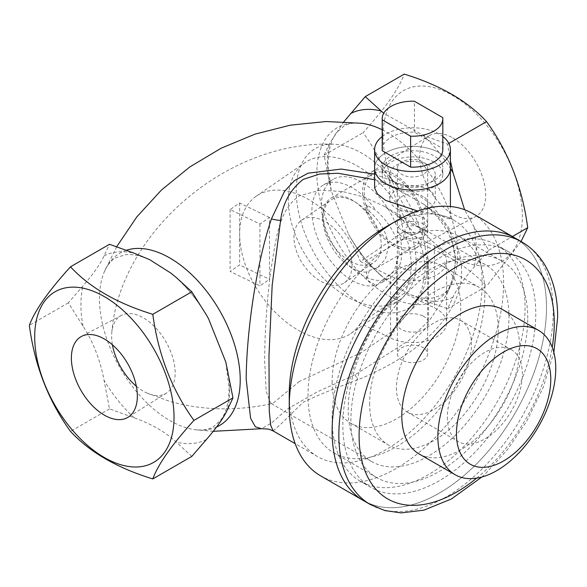 <?xml version="1.0" encoding="UTF-8"?>
<svg xmlns="http://www.w3.org/2000/svg" width="587" height="587" viewBox="0 0 587 587"><rect width="100%" height="100%" fill="white"/><g stroke="black" fill="none" stroke-linecap="round" stroke-linejoin="round"><path stroke-width="0.44" stroke-dasharray="2.94 2.2" d="M343.872 121.722L329.527 143.566L324.105 155.173L331.266 190.988L348.531 234.316L350.63 238.051L365.261 261.237L386.048 279.823L407.239 293.28L422.911 299.832L447.565 308.755L452.988 297.147C456.715 289.046 463.752 279.038 474.091 267.122L488.714 250.209L474.091 227.022L464.596 209.72M450.412 160.889L447.565 144.145L422.911 135.223L383.693 113.284M374.616 174.134L405.434 186.02L431.291 204.254L449.304 228.629L455.908 257.832L453.524 276.294L446.641 294.586L430.41 319.042L408.625 340.673L355.113 374.741L316.76 392.116L287.124 409.22L271.671 422.889L261.523 428.723M273.146 430.931L280.74 424.24L303.237 402.168C319.592 394.493 337.694 387.082 357.542 379.936C397.23 363.764 435.305 339.271 452.804 305.556C471.39 271.935 459.107 232.173 428.994 208.187L423.667 204.144C433.58 211.922 441.314 220.785 446.868 230.742C450.412 236.987 452.863 244.053 454.228 251.94C456.752 263.24 454.228 277.46 446.641 294.593L452.812 281.107A99.533 57.467 60 0 1 374.235 286.14A99.533 57.467 60 0 1 316.848 173.128A99.533 57.467 60 0 1 361.695 123.292C354.232 122.478 348.252 123.453 343.755 126.227L336.608 132.611C331.185 139.346 328.309 150.045 327.994 164.69L331.266 190.988M423.667 204.144L388.968 184.7L374.616 179.725M428.994 208.187L439.311 214.945L447.947 218.731L450.412 218.562L449.598 217.748L439.311 214.842A136.426 78.761 -60 0 1 453.927 220.25A136.426 78.761 -60 0 1 474.839 329.571A136.426 78.761 -60 0 1 385.718 449.789A136.426 78.761 -60 0 1 317.508 456.547A136.426 78.761 -60 0 1 289.252 394.09M450.412 168.22A37.898 21.88 0 0 0 439.311 152.752A37.898 21.88 0 0 0 398.015 148.005A37.898 21.88 0 0 0 374.616 168.22A37.898 21.88 180 0 1 385.718 152.752A37.898 21.88 180 0 1 427.013 148.005A37.898 21.88 180 0 1 450.412 168.22M385.718 227.008A136.426 78.761 -60 0 1 439.311 214.842L417.724 210.997M472.227 213.316A151.578 87.514 -60 0 1 495.465 334.781A151.578 87.514 -60 0 1 396.438 468.353A151.578 87.514 -60 0 1 320.649 475.859M439.311 493.109A151.578 87.514 -60 0 1 363.522 500.616A151.578 87.514 120 0 0 480.327 460.003A151.578 87.514 120 0 0 546.497 307.456A151.578 87.514 120 0 0 515.1 238.065A151.578 87.514 -60 0 1 538.338 359.53A151.578 87.514 -60 0 1 439.311 493.109M191.81 456.407L176.357 442.18C165.534 432.113 151.468 423.99 134.159 417.812L109.505 408.89L104.082 380.398C100.348 360.367 93.318 342.243 82.98 326.012L68.356 302.826L82.98 285.906C93.311 273.997 100.348 263.996 104.082 255.888L109.505 244.28M391.074 180.598A30.319 17.5 0 0 0 424.115 184.391A30.319 17.5 0 0 0 442.833 168.22A30.319 17.5 0 0 0 433.947 155.849A30.319 17.5 0 0 0 400.914 152.048A30.319 17.5 0 0 0 382.196 168.22A30.319 17.5 0 0 0 391.074 180.598M433.947 162.034A30.319 17.5 0 0 0 400.914 158.241A30.319 17.5 0 0 0 382.196 174.412A30.319 17.5 0 0 0 391.074 186.783A30.319 17.5 0 0 0 424.115 190.577A30.319 17.5 0 0 0 442.833 174.412A30.319 17.5 0 0 0 433.947 162.034M365.261 261.237L404.26 238.718C398.94 198.619 385.226 163.267 363.111 132.655C385.153 108.36 398.874 88.842 404.26 74.109M447.565 308.755L486.564 286.236C467.582 265.618 440.147 249.783 404.26 238.718M521.058 241.506L486.564 286.236M488.714 250.209L512.422 236.517M447.565 144.145L448.835 143.411M383.04 135.736A98.528 56.888 60 0 1 452.709 95.512A98.528 56.888 60 0 1 522.379 216.185A98.528 56.888 60 0 1 452.709 256.409A98.528 56.888 60 0 1 383.04 135.736M324.105 155.173L363.111 132.655M452.709 137.879A46.644 26.929 60 0 1 483.314 179.446A46.644 26.929 60 0 1 475.507 216.64A46.644 26.929 60 0 1 452.709 214.042A46.644 26.929 60 0 1 422.376 173.407A46.644 26.929 60 0 1 428.877 135.876A46.644 26.929 60 0 1 452.709 137.879M393.76 245.953A44.04 25.424 60 0 1 365.121 207.585A44.04 25.424 60 0 1 371.255 172.145A44.04 25.424 60 0 1 393.76 174.038A44.04 25.424 60 0 1 422.655 213.286A44.04 25.424 60 0 1 415.288 248.404A44.04 25.424 60 0 1 393.76 245.953M109.505 408.89L70.499 431.408M68.356 302.826L29.35 325.345M136.338 386.239A44.92 25.931 -120 0 0 143.389 391.221A44.92 25.931 -120 0 0 146.787 392.974A44.92 25.931 -120 0 0 166.334 393.151A44.92 25.931 -120 0 0 175.153 372.877A44.92 25.931 -120 0 0 143.389 317.868A44.92 25.931 -120 0 0 121.428 315.366A44.92 25.931 -120 0 0 111.809 332.381A44.92 25.931 -120 0 0 111.625 336.204A44.92 25.931 -120 0 0 112.418 344.796M299.465 381.425L272.691 403.489L270.578 403.196L266.168 391.28L264.678 361.343C264.693 332.66 266.769 302.078 270.893 269.587C276.264 239.79 277.915 210.498 299.465 195.772L320.062 190.239L342.559 191.523L364.307 197.129L384.265 206.286L400.804 218.107L413.923 232.782L422.457 249.827L425.45 268.516L421.965 289.164L412.059 308.843L389.944 332.99L361.489 352.457L299.465 381.425M426.954 266.293A92.43 53.366 60 0 1 420.05 296.075A92.43 53.366 60 0 1 346.572 293.331A92.43 53.366 60 0 1 296.244 190.826A92.43 53.366 60 0 1 332.352 144.182A92.43 53.366 60 0 1 426.954 266.293M423.234 230.104L427.674 231.762L425.979 230.368L401.794 219.655L397.355 215.869L405.551 218.577L423.234 230.104A15.159 8.754 180 0 1 401.794 230.104A15.159 8.754 180 0 1 397.355 223.918A15.159 8.754 180 0 1 401.794 217.726A15.159 8.754 180 0 1 418.311 215.833A15.159 8.754 180 0 1 427.674 223.918A15.159 8.754 180 0 1 423.234 230.104L417.871 233.2A7.58 4.373 180 0 1 407.158 233.2A7.58 4.373 180 0 1 407.158 227.008A7.58 4.373 180 0 1 417.871 227.008A7.58 4.373 180 0 1 417.871 233.2L423.234 230.104M428.591 270.328A113.687 65.634 -60 0 1 485.434 264.7A113.687 65.634 -60 0 1 502.861 355.795A113.687 65.634 -60 0 1 428.591 455.974A113.687 65.634 -60 0 1 371.747 461.609A113.687 65.634 -60 0 1 354.321 370.507A113.687 65.634 -60 0 1 428.591 270.328M423.234 196.55A15.159 8.754 0 0 0 406.71 194.649A15.159 8.754 0 0 0 397.355 202.735A15.159 8.754 0 0 0 401.794 208.921A15.159 8.754 0 0 0 418.311 210.821A15.159 8.754 0 0 0 427.674 202.735A15.159 8.754 0 0 0 423.234 196.55M428.591 189.88A22.739 13.127 0 0 0 403.812 187.033A22.739 13.127 0 0 0 389.775 199.162A22.739 13.127 0 0 0 396.438 208.444A22.739 13.127 0 0 0 421.217 211.291A22.739 13.127 0 0 0 435.253 199.162A22.739 13.127 0 0 0 428.591 189.88M428.591 165.13A22.739 13.127 0 0 0 403.812 162.283A22.739 13.127 0 0 0 389.775 174.412A22.739 13.127 0 0 0 396.438 183.694A22.739 13.127 0 0 0 421.217 186.534A22.739 13.127 0 0 0 435.253 174.412A22.739 13.127 0 0 0 428.591 165.13M374.623 188.031L378.74 183.716L388.968 184.7M428.591 474.538A136.426 78.761 -60 0 1 360.381 481.296A136.426 78.761 -60 0 1 339.469 371.982A136.426 78.761 -60 0 1 428.591 251.764A136.426 78.761 -60 0 1 496.8 245.006A136.426 78.761 -60 0 1 517.712 354.321A136.426 78.761 -60 0 1 428.591 474.538M439.311 257.95A136.426 78.761 -60 0 1 507.52 251.192A136.426 78.761 -60 0 1 528.432 360.513A136.426 78.761 -60 0 1 439.311 480.731A136.426 78.761 -60 0 1 371.101 487.489A136.426 78.761 -60 0 1 350.19 378.167A136.426 78.761 -60 0 1 439.311 257.95M321.405 205.355A56.844 32.821 60 0 1 333.181 179.329A56.844 32.821 60 0 1 376.986 194.561A56.844 32.821 60 0 1 401.794 251.764A56.844 32.821 60 0 1 390.025 277.783A56.844 32.821 60 0 1 346.22 262.558A56.844 32.821 60 0 1 321.405 205.355M375.856 285.201L382.152 282.332L394.479 270.321L399.116 253.313C398.111 237.632 390.355 223.302 375.856 210.337L366.611 204.995L366.611 212.802L369.238 211.291C381.102 222.113 387.493 234.059 388.396 247.12L385.321 259.373L377.015 267.789L369.238 270.534L366.611 272.052L366.611 279.86L375.856 285.201A56.844 32.821 60 0 1 333.922 264.95A56.844 32.821 60 0 1 311.902 210.843A56.844 32.821 60 0 1 323.672 184.817A56.844 32.821 60 0 1 375.856 210.337M366.611 272.052A41.684 24.067 60 0 1 322.623 217.029A41.684 24.067 60 0 1 331.251 197.944A41.684 24.067 60 0 1 366.611 212.802M423.234 227.008A41.684 24.067 60 0 1 414.598 246.092A41.684 24.067 60 0 1 382.475 234.925A41.684 24.067 60 0 1 364.278 192.976A41.684 24.067 60 0 1 372.914 173.891A41.684 24.067 60 0 1 405.037 185.059A41.684 24.067 60 0 1 423.234 227.008M366.611 204.995A113.687 65.634 -60 0 1 369.238 211.291M369.238 270.534A113.687 65.634 -60 0 1 366.611 279.86M403.298 237.053A15.159 8.754 0 0 0 419.228 237.948A15.159 8.754 0 0 0 427.674 230.104A15.159 8.754 0 0 0 421.723 223.155A15.159 8.754 0 0 0 405.8 222.26A15.159 8.754 0 0 0 397.355 230.104A15.159 8.754 0 0 0 403.298 237.053M403.298 360.822A15.159 8.754 0 0 0 419.228 361.717A15.159 8.754 0 0 0 427.674 353.873A15.159 8.754 0 0 0 421.723 346.924A15.159 8.754 0 0 0 405.8 346.022A15.159 8.754 0 0 0 397.355 353.873A15.159 8.754 0 0 0 403.298 360.822M423.234 174.412A15.159 8.754 180 0 1 406.71 176.305A15.159 8.754 180 0 1 397.355 168.22A15.159 8.754 180 0 1 401.794 162.034A15.159 8.754 180 0 1 418.311 160.134A15.159 8.754 180 0 1 427.674 168.22A15.159 8.754 180 0 1 423.234 174.412M382.196 136.529A37.898 21.88 180 0 1 385.718 134.188A37.898 21.88 180 0 1 442.833 136.529M382.196 149.656A30.319 17.5 180 0 1 414.415 132.185L442.774 148.562A30.319 17.5 180 0 1 442.833 149.656M442.774 148.562L442.774 117.62M414.415 132.185L414.415 101.243M447.345 417.298A53.05 30.634 120 0 0 458.337 441.585A53.05 30.634 120 0 0 499.221 427.373A53.05 30.634 120 0 0 522.379 373.978A53.05 30.634 120 0 0 511.387 349.698A53.05 30.634 120 0 0 470.51 363.911A53.05 30.634 120 0 0 447.345 417.298M396.438 387.904A53.05 30.634 120 0 0 407.422 412.191A53.05 30.634 120 0 0 448.307 397.979A53.05 30.634 120 0 0 471.464 344.584A53.05 30.634 120 0 0 460.479 320.304A53.05 30.634 120 0 0 419.595 334.517A53.05 30.634 120 0 0 396.438 387.904M419.059 453.92A83.369 48.134 120 0 0 483.306 431.584A83.369 48.134 120 0 0 519.7 347.68A83.369 48.134 120 0 0 502.428 309.518M484.862 293.537A125.053 72.201 120 0 0 458.961 236.29A125.053 72.201 120 0 0 362.597 269.793A125.053 72.201 120 0 0 308.006 395.638A125.053 72.201 120 0 0 333.908 452.885A125.053 72.201 120 0 0 430.278 419.382A125.053 72.201 120 0 0 484.862 293.537M527.735 318.286A125.053 72.201 120 0 0 501.834 261.039A125.053 72.201 120 0 0 405.47 294.542A125.053 72.201 120 0 0 350.887 420.395A125.053 72.201 120 0 0 376.781 477.642A125.053 72.201 120 0 0 473.151 444.139A125.053 72.201 120 0 0 527.735 318.286M369.641 403.372A90.948 52.507 120 0 0 388.477 445.012A90.948 52.507 120 0 0 458.564 420.644A90.948 52.507 120 0 0 498.26 329.116A90.948 52.507 120 0 0 479.425 287.483A90.948 52.507 120 0 0 409.337 311.851A90.948 52.507 120 0 0 369.641 403.372M332.125 381.719A90.948 52.507 120 0 0 350.96 423.352A90.948 52.507 120 0 0 421.048 398.984A90.948 52.507 120 0 0 460.744 307.456A90.948 52.507 120 0 0 441.908 265.823A90.948 52.507 120 0 0 371.828 290.191A90.948 52.507 120 0 0 332.125 381.719M422.743 315.887A15.915 9.187 0 0 0 405.786 314.603A15.915 9.187 0 0 0 396.599 322.931A15.915 9.187 0 0 0 402.286 329.967A15.915 9.187 0 0 0 419.243 331.259A15.915 9.187 0 0 0 428.429 322.931A15.915 9.187 0 0 0 422.743 315.887M422.743 254.01A15.915 9.187 0 0 0 405.786 252.718A15.915 9.187 0 0 0 396.599 261.046A15.915 9.187 0 0 0 402.286 268.083A15.915 9.187 0 0 0 419.243 269.374A15.915 9.187 0 0 0 428.429 261.046A15.915 9.187 0 0 0 422.743 254.01M381.249 245.425A37.898 23.7 55.5 0 1 373.699 262.58A37.898 23.7 55.5 0 1 341.751 255.147A37.898 23.7 55.5 0 1 323.188 217.3A37.898 23.7 55.5 0 1 330.738 200.145A37.898 23.7 55.5 0 1 362.685 207.571A37.898 23.7 55.5 0 1 381.249 245.425M352.017 265.537A37.898 23.7 55.5 0 1 344.474 282.692A37.898 23.7 55.5 0 1 312.519 275.259A37.898 23.7 55.5 0 1 293.962 237.412A37.898 23.7 55.5 0 1 301.513 220.257A37.898 23.7 55.5 0 1 333.46 227.683A37.898 23.7 55.5 0 1 352.017 265.537M404.238 293.214L360.389 323.378L390.59 338.009A34.105 19.694 0 0 0 426.925 340.776A34.105 19.694 0 0 0 446.619 322.931A34.105 19.694 0 0 0 434.439 307.845L404.238 293.214A83.369 52.148 -124.5 0 0 411.216 265.654A83.369 52.148 -124.5 0 0 404.238 231.329L360.389 261.501L390.59 276.132A34.105 19.694 0 0 0 426.925 278.891A34.105 19.694 0 0 0 446.619 261.046A34.105 19.694 0 0 0 434.439 245.96L404.238 231.329M288.356 200.424A83.369 52.148 55.5 0 1 304.961 162.68A83.369 52.148 55.5 0 1 375.247 179.028A83.369 52.148 55.5 0 1 416.088 262.301A83.369 52.148 55.5 0 1 399.476 300.045A83.369 52.148 55.5 0 1 329.19 283.697A83.369 52.148 55.5 0 1 288.356 200.424M269.477 217.454L239.635 202.999L230.097 209.566L259.931 224.021L269.477 217.454L269.477 279.339L246.613 268.266A83.369 52.148 55.5 0 1 239.635 233.942A83.369 52.148 55.5 0 1 246.613 206.382A83.369 52.148 55.5 0 1 256.248 196.197A83.369 52.148 55.5 0 1 360.389 261.501M360.389 323.378A83.369 52.148 55.5 0 1 350.762 333.563A83.369 52.148 55.5 0 1 246.613 268.266L239.635 264.884L230.097 271.451L259.931 285.906L269.477 279.339M239.635 202.999L239.635 264.884M230.097 209.566L230.097 271.451M259.931 224.021L259.931 285.906M329.527 183.665A105.124 60.696 60 0 1 327.473 162.43A105.124 60.696 60 0 1 329.527 143.566M422.911 135.223A105.124 60.696 60 0 1 450.412 168.454M474.091 227.022A105.124 60.696 60 0 1 476.145 248.264A105.124 60.696 60 0 1 474.091 267.122M452.988 297.147A105.124 60.696 60 0 1 422.911 299.832M380.706 275.464A105.124 60.696 60 0 1 350.63 238.051M382.196 129.8A99.533 57.467 60 0 1 457.603 254.398A99.533 57.467 60 0 1 452.812 281.107C449.781 287.975 445.951 292.671 441.299 295.18L432.281 298.167C425.509 299.216 417.159 297.587 407.239 293.28M216.64 426.984A99.533 57.467 60 0 1 195.368 429.743A99.533 57.467 60 0 1 99.46 298.636A99.533 57.467 60 0 1 104.259 271.928A99.533 57.467 60 0 1 126.565 250.194M355.113 374.741L357.542 379.936M82.98 326.012A105.124 60.696 60 0 1 80.925 304.77A105.124 60.696 60 0 1 82.98 285.906M134.159 417.812A105.124 60.696 60 0 1 104.082 380.398M206.433 439.487A105.124 60.696 60 0 1 176.357 442.18M227.536 369.37A105.124 60.696 60 0 1 229.59 390.604A105.124 60.696 60 0 1 227.536 409.469M176.357 277.57A105.124 60.696 60 0 1 206.433 314.984M104.082 255.888A105.124 60.696 60 0 1 134.159 253.202M370.236 504.49A151.578 87.514 120 0 0 487.041 463.884A151.578 87.514 120 0 0 553.211 311.337A151.578 87.514 120 0 0 521.814 241.947M476.651 478.148A138.011 79.678 120 0 0 552.206 347.277M390.59 276.132L390.59 338.009M434.439 245.96L434.439 307.845M386.048 279.823C371.637 267.98 359.127 252.814 348.531 234.316M213.198 431.313L195.368 429.743C202.831 430.557 208.811 429.574 213.316 426.808L220.433 420.461C225.87 413.725 228.754 403.02 229.077 388.345L225.797 362.047M116.718 246.657L104.259 271.928C107.282 265.053 111.119 260.364 115.764 257.854L124.789 254.868C131.554 253.819 139.904 255.448 149.824 259.748M317.508 456.547L295.188 443.662M453.927 220.25L449.598 217.748M450.412 218.562L450.412 206.499M382.196 174.412L382.196 168.22M208.532 318.719C197.936 300.221 185.433 285.055 171.015 273.212M371.255 172.145L428.877 135.876M121.428 315.366L81.556 336.395M146.787 392.974L169.716 401.347C202.537 410.562 236.862 411.274 272.691 403.489M412.059 308.843L420.05 296.075M485.434 264.7L425.979 230.368M405.551 218.577L384.265 206.286M397.355 215.869L397.355 202.735M389.775 199.162L389.775 174.412M111.809 332.381C119.359 234.404 225.599 140.572 332.352 144.182M427.674 231.762L427.674 202.735M371.747 461.609L270.578 403.196M507.52 251.192L496.8 245.006M371.101 487.489L360.381 481.296M323.672 184.817L333.181 179.329M377.015 267.789L414.598 246.092M331.251 197.944L372.914 173.891M382.152 282.332L390.025 277.783M415.288 248.404L475.507 216.64M166.334 393.151L128.186 417.159M435.253 199.162L435.253 174.412M442.833 174.412L442.833 168.22M427.674 230.104L427.674 353.873M397.355 230.104L397.355 353.873M407.158 233.2L401.794 230.104M397.355 168.22L397.355 223.918M427.674 168.22L427.674 223.918M407.422 412.191L458.337 441.585M458.961 236.29L501.834 261.039M350.96 423.352L388.477 445.012M441.908 265.823L479.425 287.483M333.908 452.885L376.781 477.642M481.861 477.018L485.486 473.68L507.696 449.297L526.788 421.165L543.305 387.163L553.834 352.347M460.479 320.304L511.387 349.698M396.599 261.046L396.599 322.931M344.474 282.692L373.699 262.58M256.248 196.197L304.961 162.68M350.762 333.563L399.476 300.045M301.513 220.257L330.738 200.145M446.619 261.046L446.619 322.931M428.429 261.046L428.429 322.931"/><path stroke-width="0.88" d="M383.693 113.284L365.261 96.628L343.872 121.722M464.596 209.72L452.988 172.637L450.412 160.889M374.616 179.725L337.995 173.26L319.599 174.038L303.237 179.387C290.367 189.352 282.824 203.007 280.608 220.367L272.185 285.055L268.971 355.935L269.257 410.9L270.688 425.289L273.138 430.931L268.516 429.068L261.523 428.723L255.374 426.793L250.583 418.311L246.166 378.923C246.657 330.151 256.446 263.35 271.429 218.9L284.468 191.457L294.447 180.605L308.028 173.202L341.194 169.071L374.616 174.134M370.236 504.49L320.649 475.859A151.578 87.514 -60 0 1 289.252 406.468L289.252 394.09A136.426 78.761 -60 0 1 385.718 227.008L396.438 220.822A151.578 87.514 -60 0 1 472.227 213.316L515.1 238.065A151.578 87.514 120 0 0 398.294 278.678A151.578 87.514 120 0 0 332.125 431.225A151.578 87.514 120 0 0 363.522 500.616A151.578 87.514 -60 0 1 340.284 379.151A151.578 87.514 -60 0 1 439.311 245.571A151.578 87.514 -60 0 1 515.1 238.065L521.814 241.947A151.578 87.514 120 0 0 405.008 282.552A151.578 87.514 120 0 0 338.846 435.099A151.578 87.514 120 0 0 370.236 504.49L385.028 510.609L401.2 512.891L423.917 510.147L451.396 498.987L481.861 477.018M385.718 183.694A37.898 21.88 0 0 0 427.013 188.434A37.898 21.88 0 0 0 450.412 168.22A37.898 21.88 180 0 1 439.311 183.694A37.898 21.88 180 0 1 398.015 188.434A37.898 21.88 180 0 1 374.616 168.22A37.898 21.88 0 0 0 385.718 183.694M417.724 210.997L385.718 200.453L377.456 194.011L374.623 188.031L374.616 149.656A37.898 21.88 180 0 1 382.196 136.529M289.252 406.468A151.578 87.514 -60 0 1 396.438 220.822L385.718 227.008M70.499 266.799L109.505 244.28L134.159 253.202L149.824 259.748L171.015 273.212L176.357 277.57L191.81 291.798L206.433 314.984L208.539 318.719L225.804 362.047L232.958 397.861L227.536 409.469C223.808 417.57 216.772 427.571 206.433 439.487L191.81 456.407L152.803 478.926C158.123 464.288 171.844 444.777 193.959 420.38C171.91 389.944 158.196 354.592 152.803 314.316C117.099 303.362 89.664 287.52 70.499 266.799C48.457 291.093 34.736 310.611 29.35 325.345C34.67 365.444 48.391 400.796 70.499 431.408C89.664 452.129 117.099 467.964 152.803 478.926M512.422 236.517L527.72 227.69L521.058 241.506M448.835 143.411L486.564 121.626C508.613 152.062 522.327 187.414 527.72 227.69M365.261 96.628L404.26 74.109C440.147 85.174 467.582 101.008 486.564 121.626M34.692 336.85A98.528 56.888 60 0 1 104.361 296.626A98.528 56.888 60 0 1 174.031 417.298A98.528 56.888 60 0 1 104.361 457.522A98.528 56.888 60 0 1 34.692 336.85M191.81 291.798L152.803 314.316M232.958 397.861L193.959 420.38M104.361 415.156A46.644 26.929 -120 0 0 128.186 417.159A46.644 26.929 -120 0 0 134.687 379.628A46.644 26.929 -120 0 0 104.361 338.993A46.644 26.929 -120 0 0 81.556 336.395A46.644 26.929 -120 0 0 73.749 373.589A46.644 26.929 -120 0 0 104.361 415.156M112.418 344.796A44.92 25.931 -120 0 0 136.338 386.239M442.833 136.529A37.898 21.88 180 0 1 450.412 149.656A37.898 21.88 180 0 1 439.311 165.13A37.898 21.88 180 0 1 398.015 169.87A37.898 21.88 180 0 1 374.616 149.656M442.774 117.62A30.319 17.5 180 0 1 442.833 118.713A30.319 17.5 180 0 1 433.947 131.092A30.319 17.5 180 0 1 410.614 136.184L382.254 119.814A30.319 17.5 180 0 1 382.196 118.713A30.319 17.5 180 0 1 414.415 101.243L442.774 117.62M442.833 118.713L442.833 149.656A30.319 17.5 180 0 1 433.947 162.034A30.319 17.5 180 0 1 410.614 167.126L410.614 136.184M382.196 118.713L382.196 149.656A30.319 17.5 180 0 0 382.254 150.749L382.254 119.814M382.254 150.749L410.614 167.126M550.782 379.239A66.698 38.507 120 0 0 503.617 352.009A66.698 38.507 120 0 0 456.459 433.698A66.698 38.507 120 0 0 503.617 460.927A66.698 38.507 120 0 0 550.782 379.239M555.764 368.504A83.369 48.134 120 0 0 538.499 330.342A83.369 48.134 120 0 0 474.252 352.677A83.369 48.134 120 0 0 437.865 436.574A83.369 48.134 120 0 0 455.13 474.736A83.369 48.134 120 0 0 519.37 452.401A83.369 48.134 120 0 0 555.764 368.504M538.499 330.342L502.428 309.518A83.369 48.134 120 0 0 438.188 331.853A83.369 48.134 120 0 0 401.794 415.75A83.369 48.134 120 0 0 419.059 453.92L455.13 474.736M350.63 113.54A105.124 60.696 60 0 1 380.706 110.855M450.412 168.454A105.124 60.696 60 0 1 452.988 172.637M126.565 250.194A99.533 57.467 60 0 1 200.725 284.071A99.533 57.467 60 0 1 240.222 379.899A99.533 57.467 60 0 1 216.64 426.984M271.429 218.9A22.739 12.107 -163.4 0 0 280.608 220.367M116.718 246.657L136.881 216.816L161.447 190.019L189.792 166.957L221.211 148.188L254.963 134.152L290.249 125.185L326.167 121.531L361.695 123.292A99.533 57.467 60 0 1 382.196 129.8M552.206 347.277A138.011 79.678 120 0 0 554.275 323.033A138.011 79.678 120 0 0 456.686 266.689A138.011 79.678 120 0 0 359.097 435.715A138.011 79.678 120 0 0 476.651 478.148M261.523 428.723L213.198 431.313M295.188 443.662L273.146 430.931M450.412 206.499L450.412 149.656M521.814 241.947C531.154 247.406 538.741 254.949 544.575 264.554C553.35 279.397 557.709 297.059 557.65 317.523L553.834 352.347"/></g></svg>
